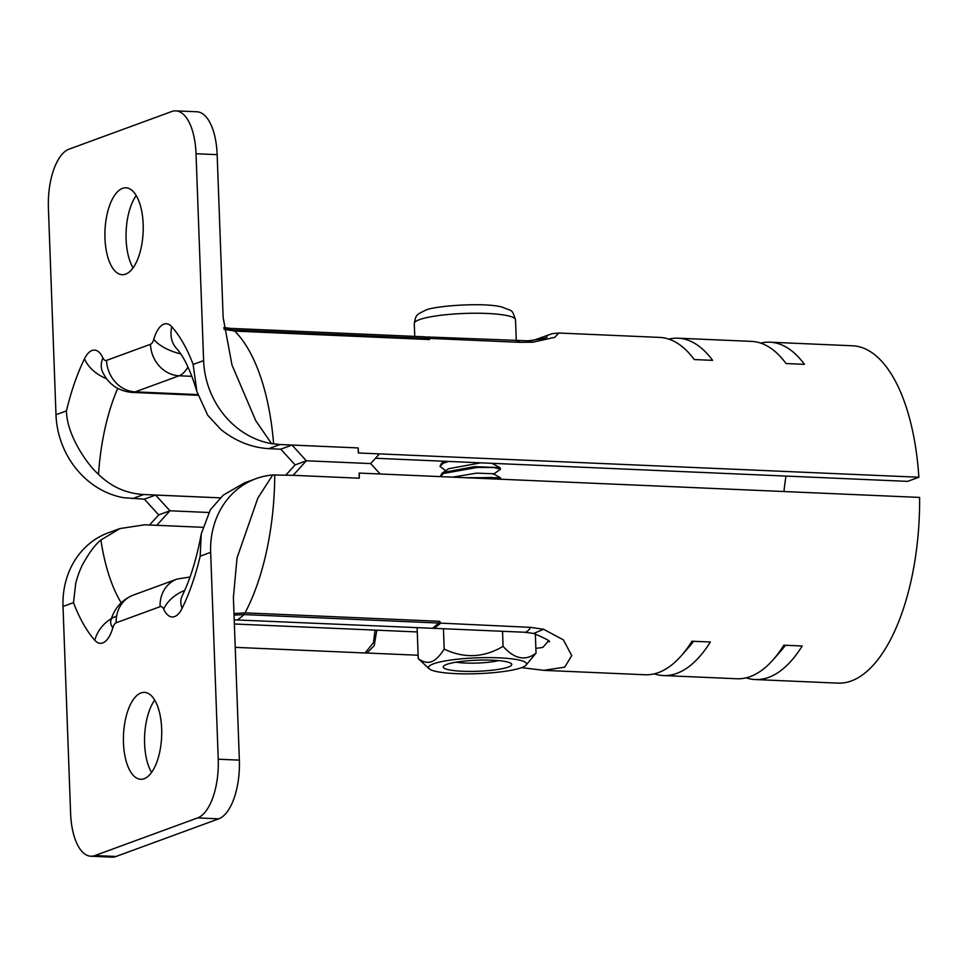 <?xml version="1.0" encoding="UTF-8"?>
<svg xmlns="http://www.w3.org/2000/svg" width="968" height="968" viewBox="0 0 968 968"><rect width="100%" height="100%" fill="white"/><g stroke="black" fill="none" stroke-linecap="round" stroke-linejoin="round"><path stroke-width="1.45" d="M548.36 641.034L542.866 647.41L535.873 648.403M141.001 692.931A43.487 19.082 92.5 0 1 144.45 692.374A43.487 19.082 92.5 0 1 161.729 732.728A43.487 19.082 92.5 0 1 144.147 778.708A43.487 19.082 92.5 0 1 140.687 779.264A43.487 19.082 92.5 0 1 123.408 738.923A43.487 19.082 92.5 0 1 141.001 692.931M151.565 772.44A43.487 19.082 92.5 0 1 154.698 700.118M237.015 558.161L233.397 597.316L239.362 760.134A51.159 22.445 92.5 0 1 218.756 818.819L197.629 817.912L94.912 855.555A51.159 22.445 -87.5 0 1 90.847 856.22A51.159 22.445 -87.5 0 1 70.603 813.338L63.017 606.464A81.857 72.358 -110.1 0 1 108.331 532.799L119.899 528.564L100.914 540.011C95.239 544.5 89.08 552.788 82.425 564.864C79.545 570.793 77.319 576.928 75.746 583.244L73.495 602.628A173.95 76.327 92.5 0 0 94.84 640.32A30.698 25.107 -41.4 0 1 116.62 616.047M218.756 818.819L116.039 856.474A51.159 22.445 92.5 0 1 111.973 857.14L90.847 856.22M365.057 652.989L373.491 642.631L375.039 630.107L234.377 623.997M418.128 655.239L366.896 653.025L374.18 645.765L376.794 630.18L375.039 630.107M417.269 631.947L376.794 630.18M234.22 619.847L432.514 628.293L438.867 623.041L530.537 627.361L543.592 629.26L533.731 633.459C546.279 638.856 551.373 641.663 548.989 641.869M543.592 629.26L563.4 639.884L571.725 655.602L564.731 667.17L543.58 670.352M237.777 619.835L244.142 614.583L438.867 623.041L439.787 621.311L440.428 623.452L434.087 628.317M201.283 533.804C196.746 558.403 190.357 579.142 182.093 596.058A30.698 19.433 -154 0 0 182.117 608.327A173.95 76.327 92.5 0 0 200.17 556.189L201.283 533.804L210.383 509.7L223.245 495.156L244.396 482.923L255.963 478.676A81.857 72.358 -110.1 0 1 272.734 474.973L293.135 475.324L306.348 460.792L370.659 463.575L379.468 453.883L358.341 452.976L358.148 447.93L292.021 445.05L306.348 460.792L370.659 463.575L380.146 473.993M439.787 621.311L245.049 612.853L244.142 614.583L234.05 615.128M274.743 474.84A168.831 74.088 -87.5 0 1 245.049 612.853L233.99 613.579M237.148 557.568L257.875 498.024L272.734 474.973M200.17 556.189L210.649 552.341A81.857 72.358 -110.1 0 1 255.963 478.676M210.649 552.341L218.236 759.215A51.159 22.445 -87.5 0 1 197.629 817.912M202.748 527.306L144.825 524.789L119.899 528.564M149.544 524.995L158.716 514.915L169.944 510.789L208.749 512.483L169.944 510.789L156.743 525.309M285.923 475.01L295.119 464.906L306.348 460.792L295.119 464.906L280.793 449.176L292.021 445.05L280.067 444.53L268.777 448.668C251.462 447.567 235.478 441.166 220.837 429.465L207.648 415.139L196.867 391.471L193.14 364.452A173.95 76.327 92.5 0 0 171.796 326.76A30.698 25.107 138.6 0 0 176.345 348.274C183.775 356.272 190.623 370.671 196.879 391.471M359.08 473.158L359.249 473.086A168.831 74.088 92.5 0 1 359.261 478.204L359.08 473.158M746.11 677.842A168.831 74.088 -87.5 0 0 755.246 679.548L837.913 683.13A168.831 74.088 92.5 0 0 919.6 497.419L359.249 473.086M359.261 478.204L293.135 475.324M521.546 667.642A49.053 7.925 177.9 0 0 525.914 665.258A49.053 7.925 177.9 0 0 492.313 657.647A49.053 7.925 177.9 0 0 433.47 663.818A49.053 7.925 177.9 0 0 429.199 668.803A49.053 7.925 177.9 0 0 470.557 673.837A49.053 7.925 177.9 0 0 521.546 667.642L544.258 670.376L645.015 674.756A168.831 74.088 -87.5 0 0 681.327 655.723L688.78 647.241A158.812 69.684 -87.5 0 0 693.584 641.288M654.247 673.849A168.831 74.088 -87.5 0 0 663.382 675.555A168.831 74.088 -87.5 0 0 710.355 642.014L691.987 641.215A168.831 74.088 -87.5 0 1 681.327 655.723M663.382 675.555L736.866 678.75A168.831 74.088 -87.5 0 0 773.178 659.716L780.644 651.222A158.812 69.684 -87.5 0 0 785.447 645.269M755.246 679.548A168.831 74.088 -87.5 0 0 802.218 645.995L783.838 645.196A168.831 74.088 -87.5 0 1 773.178 659.716M133.064 267.882A43.487 19.082 92.5 0 1 136.198 195.56M125.634 274.15A43.487 19.082 92.5 0 1 122.186 274.706A43.487 19.082 92.5 0 1 104.907 234.365A43.487 19.082 92.5 0 1 122.5 188.373A43.487 19.082 92.5 0 1 125.949 187.816A43.487 19.082 92.5 0 1 143.228 228.158A43.487 19.082 92.5 0 1 125.634 274.15M220.196 497.842L143.724 494.515C126.167 493.499 111.102 486.759 98.506 474.32C87.374 464.761 66.695 434.995 66.465 410.892L55.987 414.74L48.4 207.866A51.159 22.445 -87.5 0 1 69.006 149.181L171.723 111.526A51.159 22.445 -87.5 0 1 175.789 110.86A51.159 22.445 -87.5 0 1 196.032 153.743L203.619 360.616A81.857 72.358 69.9 0 0 271.584 443.634L255.794 420.753L231.993 365.021L223.136 317.48L217.159 154.662L196.032 153.743M175.789 110.86L196.915 111.78A51.159 22.445 92.5 0 1 217.159 154.662M271.584 443.634L280.067 444.53M533.416 340.337L552.377 333.633L558.899 333.028L554.712 337.324L533.066 342.188L520.082 342.333L429.974 338.425L429.465 339.538L234.716 331.08L224.056 329.241M429.465 339.538L428.437 338.522L233.712 330.064L223.971 328.503M425.315 336.852L429.974 338.425L428.437 338.522L425 336.828M533.066 342.188L527.971 340.821L426.852 336.949M220.172 497.867L155.618 495.059L144.389 499.173L123.94 497.746A81.857 72.358 69.9 0 1 55.987 414.74M786.076 363.544L786.04 363.496A168.831 74.088 -87.5 0 1 786.076 363.544L804.444 364.343A168.831 74.088 -87.5 0 0 769.887 342.188L852.566 345.782A168.831 74.088 92.5 0 1 918.862 477.236L907.609 481.362L375.499 458.263M918.862 477.236L358.341 452.976M155.618 495.059L169.944 510.789L158.716 514.915L144.389 499.173M785.98 476.087A143.252 62.86 -87.5 0 0 783.947 491.538M268.777 448.668L280.805 449.2M358.148 447.93A168.831 74.088 92.5 0 1 358.511 452.903M694.213 359.551L694.189 359.503A168.831 74.088 -87.5 0 1 694.213 359.551L712.593 360.35A168.831 74.088 -87.5 0 0 678.036 338.195A168.831 74.088 -87.5 0 0 668.791 339.102M694.189 359.503A168.831 74.088 -87.5 0 0 659.656 337.409L558.899 333.028M769.887 342.188A168.831 74.088 -87.5 0 0 760.654 343.096M786.04 363.496A168.831 74.088 -87.5 0 0 751.519 341.389L678.036 338.195M452.649 477.151L476.498 473.146L493.256 473.727L500.371 477.756L464.761 477.672M441.977 473.219L448.765 468.694L480.793 462.837M491.974 463.321L499.996 467.665L474.55 466.624L443.368 472.444L441.989 473.219L440.367 476.474L443.404 473.449L477.139 467.471L493.91 467.508L500.504 469.214L493.281 474.332M445.534 461.3L441.614 463.14L439.992 466.382L443.029 463.357L448.39 461.421M500.504 469.214L499.996 467.665M471.646 477.974L492.107 477.454L500.867 479.245L500.371 477.756M445.728 470.714L439.992 466.382M525.914 665.258L536.042 653.097L535.34 633.871M536.042 653.097C525.442 661.301 514.456 659.051 503.082 646.346L502.537 631.293M503.082 646.346C483.843 657.72 464.204 658.639 444.191 649.105L443.441 628.728M444.191 649.105C439.762 656.038 435.527 660.224 431.498 661.664C427.481 663.177 423.064 662.16 418.249 658.615L417.111 627.627M418.249 658.615L429.199 668.803M498.58 660.612A27.116 4.38 -2.1 0 1 465.342 663.032A27.116 4.38 -2.1 0 1 456.109 662.173M462.462 671.247A34.279 5.542 -2.1 0 1 443.683 666.069A34.279 5.542 -2.1 0 1 492.555 660.212A34.279 5.542 -2.1 0 1 511.273 663.588A34.279 5.542 -2.1 0 1 498.06 669.433A34.279 5.542 -2.1 0 1 462.462 671.247M116.039 856.474L94.912 855.555M530.537 627.361A20.461 8.978 92.5 0 1 524.378 632.237L533.731 633.459M182.117 608.327A30.698 13.467 92.5 0 1 163.713 609.15A30.698 20.897 -24.5 0 1 184.694 590.444M189.788 577.073L190.006 577.085A40.934 17.956 -87.5 0 0 189.788 577.073L177.071 579.058L133.173 595.151A30.698 27.14 -110.1 0 0 116.172 622.775A10.237 4.489 -87.5 0 0 112.82 627.808A30.698 13.177 -164.1 0 1 110.848 620.597C112.736 613.168 118.483 601.104 133.173 595.151M163.713 609.15A10.237 4.489 -87.5 0 0 160.083 606.682A30.698 27.14 -110.1 0 1 177.071 579.058M160.083 606.682L116.172 622.775M239.362 760.134L218.236 759.215M112.82 627.808A30.698 13.467 92.5 0 1 94.84 640.32M63.017 606.464L73.495 602.628M121.145 602.774A143.252 62.86 92.5 0 1 100.914 540.011M273.617 443.949A168.831 74.088 -87.5 0 0 234.716 331.08L230.36 328.37L223.862 327.523M520.082 342.333A20.461 8.978 -87.5 0 0 516.96 340.869M98.506 474.32A143.252 62.86 92.5 0 1 117.709 388.434M66.465 410.892A173.95 76.327 92.5 0 1 84.518 358.753A30.698 19.433 26 0 0 106.637 378.791M84.518 358.753A30.698 13.467 92.5 0 1 102.923 357.93A30.698 20.897 155.5 0 0 102.547 371.857C108.355 384.187 118.169 391.036 131.975 392.403A40.934 17.956 -87.5 0 0 135.23 391.871L179.128 375.778A40.934 17.956 -87.5 0 0 187.974 366.969M102.923 357.93A10.237 4.489 -87.5 0 0 106.553 360.399A30.698 27.14 69.9 0 0 135.23 391.871L197.811 394.593M191.918 376.334L179.128 375.778A30.698 27.14 69.9 0 1 150.463 344.305A10.237 4.489 -87.5 0 0 153.815 339.272A30.698 13.177 15.9 0 0 180.665 353.889M106.553 360.399L150.463 344.305M153.815 339.272A30.698 13.467 92.5 0 1 171.796 326.76M203.619 360.616L193.14 364.452M143.724 494.515L132.434 498.653M414.752 336.38L414.28 323.481A50.651 8.18 -2.1 0 1 419.422 319.646A50.651 8.18 -2.1 0 1 476.159 313.233A50.651 8.18 -2.1 0 1 515.508 319.767L516.283 340.833M365.142 652.989L235.224 647.35M366.884 653.013L365.359 652.989M434.257 628.329L524.378 632.237M434.257 628.317L432.732 628.293M110.848 620.597L110.654 621.734M425.097 336.828L230.36 328.37M547.053 337.033C546.908 337.977 540.555 339.248 527.971 340.821M131.975 392.403L198.029 395.271M444.421 461.252L441.614 463.14M494.152 463.418L493.402 463.914M414.28 323.481C416.022 314.116 416.772 314.757 425.085 310.438C432.49 305.973 484.968 301.943 502.489 307.219C512.689 311.599 511.709 308.623 515.508 319.767"/></g></svg>
